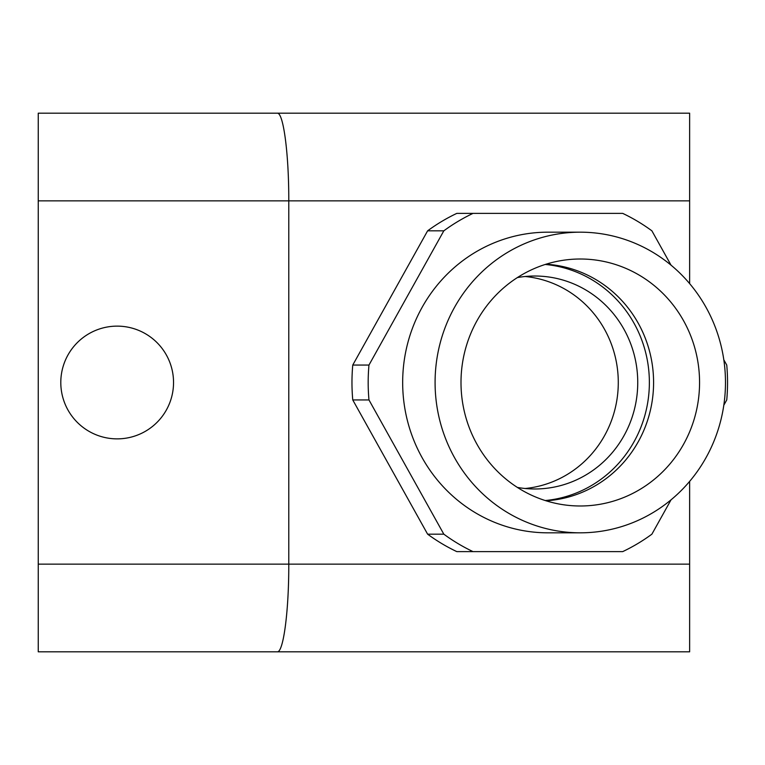 <?xml version="1.0" encoding="UTF-8"?>
<svg xmlns="http://www.w3.org/2000/svg" width="765" height="765" viewBox="0 0 765 765"><rect width="100%" height="100%" fill="white"/><g stroke="black" fill="none" stroke-linecap="round" stroke-linejoin="round"><path stroke-width="1.15" d="M525.163 488.5A106.478 102.845 90 0 0 618.283 382.5A106.478 102.845 90 0 0 525.163 276.5M352.761 365.058A186.019 179.679 90 0 0 352.761 399.942L368.969 399.942A186.019 179.679 -90 0 1 368.969 365.058L352.761 365.058L427.616 230.829L443.824 230.829L368.969 365.058M443.824 230.829A186.019 179.679 -90 0 1 473.009 213.387L622.72 213.387A186.019 179.679 -90 0 1 651.895 230.829L671.039 265.168M368.969 399.942L443.824 534.171A186.019 179.679 -90 0 0 473.009 551.613L622.72 551.613A186.019 179.679 -90 0 0 651.895 534.171L671.039 499.832M723.814 405.201L726.75 399.942A186.019 179.679 -90 0 0 726.75 365.058L723.814 359.799M580.281 232.178L547.864 232.178A150.322 145.197 90 0 0 402.667 382.5A150.322 145.197 90 0 0 547.864 532.823L580.281 532.823A150.322 145.197 -90 0 1 435.084 382.5A150.322 145.197 -90 0 1 580.281 232.178A150.322 145.197 -90 0 1 725.478 382.5A150.322 145.197 -90 0 1 580.281 532.823M689.628 283.605L689.628 113.182L277.236 113.182C283.404 112.197 288.912 153.994 288.778 200.86L288.778 564.14C288.912 611.006 283.404 652.803 277.236 651.818L689.628 651.818L689.628 481.395M38.25 651.818L277.236 651.818L38.25 651.818L38.25 113.182L277.236 113.182L38.25 113.182M545.225 500.54A118.518 114.482 90 0 0 649.37 382.5A118.518 114.482 90 0 0 545.225 264.461M517.37 277.58A106.478 102.845 -90 0 1 534.888 276.022A106.478 102.845 -90 0 1 637.742 382.5A106.478 102.845 -90 0 1 534.888 488.978A106.478 102.845 -90 0 1 517.37 487.42M699.564 382.5A123.49 119.283 -90 0 1 566.377 505.149A123.49 119.283 -90 0 1 460.999 382.5A123.49 119.283 -90 0 1 566.377 259.851A123.49 119.283 -90 0 1 699.564 382.5M546.067 500.798A118.518 114.482 90 0 0 653.587 382.5A118.518 114.482 90 0 0 546.067 264.202M473.009 213.387L456.791 213.387A186.019 179.679 90 0 0 427.616 230.829M352.761 399.942L427.616 534.171A186.019 179.679 90 0 0 456.791 551.613L473.009 551.613M427.616 534.171L443.824 534.171M173.54 382.5A56.371 56.371 0 0 1 88.979 431.317A56.371 56.371 0 0 1 88.979 333.683A56.371 56.371 0 0 1 173.54 382.5M38.25 564.14L689.628 564.14M38.25 200.86L689.628 200.86"/></g></svg>
